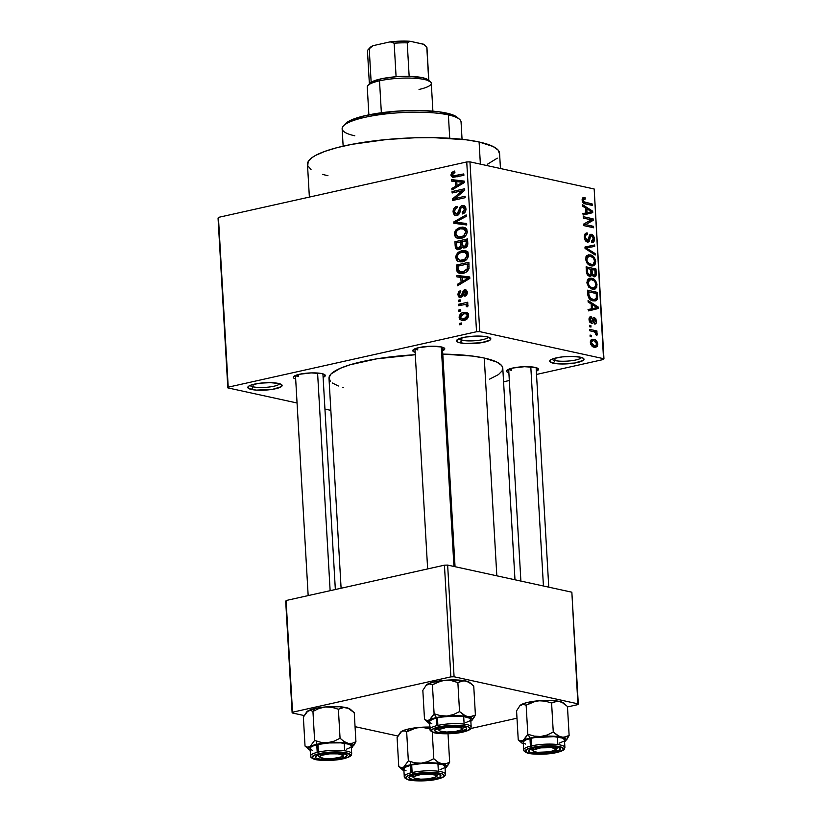 <?xml version="1.0" encoding="UTF-8"?>
<svg xmlns="http://www.w3.org/2000/svg" width="822" height="822" viewBox="0 0 822 822"><rect width="100%" height="100%" fill="white"/><g stroke="black" fill="none" stroke-linecap="round" stroke-linejoin="round"><path stroke-width="1.23" d="M551.973 359.183A14.888 3.185 176.7 0 0 555.014 360.57L553.34 363.211A17.18 3.668 -3.3 0 1 550.062 360.355A17.18 3.668 -3.3 0 1 562.957 356.83A17.18 3.668 -3.3 0 1 580.332 357.18L583.363 358.3L583.867 359.697L583.137 360.447L574.588 363.047L558.426 363.858L553.34 363.211L549.733 361.413L550.534 359.944L553.822 358.515L562.227 356.902L572.184 356.409L580.332 357.18A17.18 3.668 -3.3 0 1 583.528 358.423A17.18 3.668 -3.3 0 1 574.29 363.098A17.18 3.668 -3.3 0 1 553.34 363.211L555.014 360.57A14.888 3.185 -3.3 0 1 551.973 359.183M458.81 338.839A14.888 3.185 176.7 0 0 461.851 340.236L460.186 342.866A17.18 3.668 -3.3 0 1 456.898 340.02A17.18 3.668 -3.3 0 1 469.794 336.486A17.18 3.668 -3.3 0 1 487.179 336.845L490.785 338.633L489.984 340.103L481.425 342.712L465.262 343.524L458.378 342.363L456.58 341.079L458.738 338.87L465.93 336.999L479.021 336.064L487.179 336.845A17.18 3.668 -3.3 0 1 490.364 338.089A17.18 3.668 -3.3 0 1 481.127 342.753A17.18 3.668 -3.3 0 1 460.186 342.866L461.851 340.236A14.888 3.185 -3.3 0 1 458.81 338.839M250.083 385.436A14.888 3.185 176.7 0 0 253.125 386.823L251.45 389.464A17.18 3.668 -3.3 0 1 248.172 386.607A17.18 3.668 -3.3 0 1 261.067 383.083A17.18 3.668 -3.3 0 1 278.442 383.432L281.473 384.552L281.977 385.95L281.247 386.7L272.699 389.299L256.536 390.111L251.45 389.464L247.843 387.665L248.655 386.196L251.933 384.768L260.338 383.155L270.294 382.662L278.442 383.432A17.18 3.668 -3.3 0 1 281.638 384.675A17.18 3.668 -3.3 0 1 272.401 389.351A17.18 3.668 -3.3 0 1 251.45 389.464L253.125 386.823A14.888 3.185 -3.3 0 1 250.083 385.436M415.089 348.723A13.748 2.939 176.7 0 0 417.843 349.925A13.748 2.939 -3.3 0 1 415.089 348.723M415.151 352.309A16.029 3.432 -3.3 0 1 413.106 349.905A16.029 3.432 -3.3 0 1 425.149 346.607A16.029 3.432 -3.3 0 1 441.373 346.946L444.733 348.61L442.596 350.727A16.029 3.432 -3.3 0 0 444.353 348.107L444.353 348.107A16.029 3.432 -3.3 0 0 441.373 346.946L430.697 346.237L418.891 347.593L412.88 350.213L413.353 351.528L415.151 352.309M508.818 369.191A13.748 2.939 176.7 0 0 511.572 370.393A13.748 2.939 -3.3 0 1 508.818 369.191M508.88 372.767A16.029 3.432 -3.3 0 1 506.835 370.373A16.029 3.432 -3.3 0 1 518.867 367.074A16.029 3.432 -3.3 0 1 535.091 367.403L538.461 369.078L536.324 371.184A16.029 3.432 -3.3 0 0 538.071 368.564L538.071 368.564A16.029 3.432 -3.3 0 0 535.091 367.403L524.415 366.704L512.62 368.061L506.599 370.681L507.082 371.986L508.88 372.767M295.673 378.973A16.029 3.432 -3.3 0 1 293.629 376.579A16.029 3.432 -3.3 0 1 305.671 373.28A16.029 3.432 -3.3 0 1 321.885 373.609L325.255 375.284L323.118 377.39A16.029 3.432 -3.3 0 0 324.865 374.77L324.865 374.77A16.029 3.432 -3.3 0 0 321.885 373.609L311.209 372.911L299.413 374.267L293.403 376.887L293.875 378.192L295.673 378.973M252.991 384.47L253.125 386.823L252.991 384.47M461.717 337.873L461.851 340.236L461.717 337.873M554.881 358.217L555.014 360.57L554.881 358.217M298.365 376.599L298.252 374.544L298.365 376.599A13.748 2.939 -3.3 0 1 295.612 375.397M511.448 368.338L511.572 370.393L511.448 368.338M500.454 168.52L499.571 153.324A96.205 20.56 176.7 0 0 479.103 141.99L480.377 164.143L479.103 141.99A96.205 20.56 176.7 0 0 371.606 141.189A96.205 20.56 176.7 0 0 307.479 164.4L309.37 197.085M514.983 579.787L502.797 368.307A87.04 18.608 176.7 0 0 484.271 358.053L496.827 575.821L484.271 358.053A87.04 18.608 176.7 0 0 442.791 354.118L472.496 356.07L484.271 358.053L496.899 362.112L501.482 365.379L502.55 367.136L502.17 370.804L498.481 374.575L489.645 379.117M603.574 359.471L536.509 374.442L603.574 359.471L603.954 358.762L594.172 188.988L469.958 161.862L479.75 331.646L603.954 358.762L479.75 331.646L476.534 331.739L228.218 387.162L218.426 217.388L466.742 161.955L476.534 331.739L228.218 387.162L227.828 387.881L297.061 402.996L227.828 387.881L218.046 218.097L227.828 387.881L218.426 217.388L218.046 218.097L218.426 217.388L466.742 161.955L476.534 331.739L479.75 331.646L469.958 161.862L466.742 161.955L469.958 161.862L594.172 188.988L603.574 359.471M509.321 380.514L503.567 381.798L509.321 380.514M459.138 317.415L459.714 319.213L461.892 320.477L466.619 319.296L468.632 315.792L468.067 313.521L466.814 312.473L462.077 312.915L459.313 315.915L459.138 317.415L460.556 317.724L459.138 317.415L461.512 320.416L464.204 320.292C466.752 319.933 468.232 318.268 468.632 315.299L466.218 312.288L463.659 312.401C461.07 312.74 459.56 314.415 459.138 317.415M465.262 304.489L467.985 305.948L466.413 305.599L466.31 306.668L467.636 306.781L468.057 305.311L466.331 303.986L467.79 303.657L467.708 302.239L458.553 304.284L461.81 304.993L458.553 304.284L458.635 305.702L465.262 304.489L466.321 305.188L466.31 306.668L467.636 306.781L467.985 304.983L466.331 303.986L467.79 303.657L467.708 302.239L458.553 304.284L458.635 305.702L465.262 304.489L468.016 305.075M464.779 291.163L466.002 292.755L467.307 293.033L466.002 292.755L464.636 294.903L466.454 295.293L464.636 294.903L464.882 296.29L467.307 292.406L465.571 289.765L466.434 290.207L464.512 289.786L461.902 293.927L463.464 294.266L461.902 293.927L461.481 295.437L463.043 295.786L460.669 295.992L462.642 296.423L460.669 295.992L459.138 294.389L460.813 291.841L460.567 290.464L457.823 294.584L458.81 296.937L460.7 297.41L462.878 296.095L464.779 291.163L466.002 292.755L464.636 294.903L464.882 296.29L466.341 295.417L467.215 293.721L467.081 291.173L465.54 289.755L463.464 290.279L461.481 295.437L460.474 296.023L459.385 295.417L459.138 293.957L460.813 291.841L460.567 290.464L458.532 291.902L457.823 294.584L459.2 294.882L457.823 294.584L459.724 297.389L460.978 297.358L464.779 291.163L467.204 291.605M456.529 269.256L457.166 271.753L458.902 273.13L462.108 273.407L465.899 272.246L468.941 268.825L468.889 262.269L456.292 265.085L456.529 269.256L458.08 269.595L456.529 269.256L459.642 273.346L463.207 273.212C465.817 272.914 467.749 271.363 469.013 268.558L468.889 262.269L456.292 265.085L456.529 269.256M455.193 246.138L455.84 248.624L457.69 249.724L460.906 248.83L462.118 247.011L463.721 248.008L466.084 247.422L467.718 244.925L467.533 238.914L454.946 241.73L455.193 246.138L456.724 246.466L455.193 246.138L457.464 249.672L459.149 249.641L462.118 247.011L464.851 247.956C466.875 247.371 467.852 245.829 467.79 243.333L467.533 238.914L454.946 241.73L455.193 246.138M453.878 223.317L466.732 224.971L466.649 223.481L455.306 222.207L466.238 216.381L466.156 214.902L453.795 221.93L453.878 223.317L466.732 224.971L466.649 223.481L455.306 222.207L466.238 216.381L466.156 214.902L453.795 221.93L453.878 223.317M452.131 192.995L462.211 190.745L452.48 198.975L452.562 200.506L465.16 197.691L465.077 196.273L454.977 198.523L464.728 190.272L464.646 188.762L452.049 191.567L452.131 192.995L462.211 190.745L452.48 198.975L452.562 200.506L465.16 197.691L465.077 196.273L454.977 198.523L464.728 190.272L464.646 188.762L452.049 191.567L452.131 192.995M451.689 172.558L450.97 175.415L452.542 177.377L463.875 175.353L463.793 173.935L453.056 175.908L452.521 173.945L454.926 172.415L454.679 171.027L451.853 172.384L453.477 172.949L451.689 172.558L450.929 174.983L452.686 177.408L463.875 175.353L463.793 173.935L453.333 176.011L457.166 176.853L453.446 176.031L452.408 174.716L454.926 172.415L454.679 171.027L451.689 172.558M451.442 181.076L455.275 181.467L455.563 186.389L451.874 188.454L451.956 189.944L464.286 182.597L464.204 181.097L451.36 179.586L451.442 181.076L455.275 181.467L455.563 186.389L451.874 188.454L451.956 189.944L464.286 182.597L464.204 181.097L451.36 179.586L451.442 181.076M462.324 206.969L464.502 209.178L465.971 209.507L464.502 209.178L462.211 212.549L464.317 213.011L462.211 212.549L462.447 213.936C464.738 213.33 465.91 211.624 465.971 208.809L463.7 205.5L462.283 205.531L464.862 206.096L462.283 205.531C460.392 206.106 459.313 207.617 459.036 210.072L460.32 210.36L459.036 210.072L456.857 214.152L458.799 214.573L456.857 214.152L454.535 211.747C454.597 209.559 455.511 208.202 457.289 207.678L457.042 206.291C454.474 206.928 453.148 208.819 453.056 211.953L454.258 214.953L456.251 215.662L457.875 215.251L459.642 213.288L461.06 207.699L463.156 206.959L464.502 209.178L463.927 211.429L462.211 212.549L462.447 213.936L463.166 213.699L465.057 212.22L465.961 209.713L465.642 207.236L464.245 205.685L461.656 205.726L460.032 207.082L458.481 212.61L457.114 214.08L455.213 213.689L454.535 211.747L455.254 209.065L457.289 207.678L457.042 206.291L454.658 207.555L453.395 209.456L453.056 211.953L454.597 212.292L453.056 211.953L455.542 215.59L456.97 215.57L459.837 212.744L461.06 207.699L462.324 206.969L465.745 207.524M456.087 229.728L454.535 232.369L454.545 235.452L456.076 237.63L459.334 238.524L463.259 237.568L465.766 235.667L467.184 232.749L466.845 229.574L465.201 227.756L462.55 227.098L459.2 227.694L456.087 229.728L457.607 230.068L456.087 229.728L454.35 234.249L456.508 237.897L461.111 238.298C464.615 237.764 466.67 235.452 467.266 231.383L463.844 227.232L460.32 227.365L456.087 229.728M457.433 253.084L455.748 256.341L456.344 259.844L458.388 261.509L461.276 261.848L464.615 260.913L467.564 258.437L468.612 255.416L467.821 252.282L466.043 250.864L462.786 250.525L459.447 251.532L457.433 253.084L458.953 253.423L457.433 253.084L455.696 257.605L457.854 261.252L462.457 261.653C465.961 261.119 468.016 258.807 468.612 254.738L465.201 250.587L461.666 250.72L457.433 253.084M456.97 276.932L460.803 277.322L461.091 282.244L457.402 284.309L457.484 285.799L469.814 278.453L469.732 276.952L456.888 275.442L456.97 276.932L460.803 277.322L461.091 282.244L457.402 284.309L457.484 285.799L469.814 278.453L469.732 276.952L456.888 275.442L456.97 276.932M458.399 301.643L460.197 301.242L460.115 299.814L458.316 300.215L458.399 301.643L460.197 301.242L460.115 299.814L458.316 300.215L458.399 301.643M458.953 311.394L460.762 310.983L460.68 309.565L458.882 309.966L458.953 311.394L460.762 310.983L460.68 309.565L458.882 309.966L458.953 311.394M459.734 324.793L461.532 324.392L461.45 322.974L459.652 323.375L459.734 324.793L461.532 324.392L461.45 322.974L459.652 323.375L459.734 324.793M591.542 336.804L590.134 336.496L590.052 335.068L591.46 335.376L591.542 336.804L591.46 335.376L590.052 335.068L590.134 336.496L591.542 336.804M593.525 331.626L589.806 330.804L589.723 329.386L596.906 330.958L596.988 332.376L595.847 332.129L597.162 333.742L596.906 335.366L595.858 334.739L595.385 332.509L593.525 331.626L595.015 332.211L595.858 334.739L596.906 335.366L597.214 334.102L595.847 332.129L596.988 332.376L596.906 330.958L589.723 329.386L589.806 330.804L593.525 331.626M590.977 327.053L589.569 326.745L589.487 325.327L590.895 325.635L590.977 327.053L590.895 325.635L589.487 325.327L589.569 326.745L590.977 327.053M591.552 323.57C592.796 323.755 593.474 322.851 593.576 320.857L592.128 321.176L593.576 320.857L593.895 319.316L592.395 319.655L594.47 318.987L595.447 321.022L594.398 322.584L594.604 324.032C595.888 324.135 596.505 323.19 596.474 321.186L595.447 321.423L596.474 321.186L594.234 317.539L593.155 317.785L594.234 317.539C593.011 317.518 592.343 318.535 592.241 320.57L591.922 321.885L589.908 322.419L591.285 322.111L590.062 319.953L589.086 320.169L591.347 318.114L591.141 316.665L589.991 316.922L591.141 316.665C589.744 316.532 589.045 317.518 589.035 319.624L591.552 323.57L589.261 321.053L589.559 317.282L591.141 316.665L591.347 318.114L590.381 318.484L590.062 319.953L591.285 322.111L593.063 317.857L594.44 317.59L595.775 318.731L596.474 321.186L596.042 323.426L594.604 324.032L594.398 322.584L595.447 321.022L594.296 318.977L593.094 322.974L591.552 323.57L592.302 323.591M591.162 303.914L588.141 302.044L588.059 300.544L598.19 307.027L598.272 308.527L588.655 310.901L588.573 309.421L591.45 308.836L591.162 303.914L591.45 308.836L588.573 309.421L588.655 310.901L598.272 308.527L598.19 307.027L588.059 300.544L588.141 302.044L591.162 303.914M586.898 282.645L587.627 279.521L589.785 278.175L592.395 278.483L595.364 280.528L596.967 284.176L596.68 287.31L595.097 289.046L592.272 289.241L588.644 287.053L586.898 282.645L588.644 287.053L592.272 289.241L594.388 289.293L597.039 284.874C596.145 280.754 594.306 278.545 591.521 278.247L588.213 278.905L586.898 282.645M585.552 259.29L586.281 256.166L588.439 254.82L591.049 255.128L594.018 257.173L595.621 260.821L595.334 263.954L593.751 265.691L590.926 265.886L587.298 263.698L585.552 259.29L587.298 263.698L590.926 265.886L593.042 265.938L595.693 261.519C594.799 257.399 592.96 255.19 590.175 254.892L586.867 255.55L585.552 259.29M582.14 200.023L582.829 197.845L585.038 197.619L585.243 199.068L583.373 199.633L583.815 201.75L592.251 204.01L592.333 205.428L583.969 203.363L582.14 200.023C582.685 202.602 583.846 203.918 585.624 203.959L592.333 205.428L592.251 204.01L584.123 202.037L583.291 200.342L584.072 199.037L585.243 199.068L585.038 197.619L582.706 197.948L582.14 200.023M585.644 208.058L582.613 206.188L582.531 204.688L592.662 211.172L592.744 212.672L583.127 215.045L583.045 213.566L585.922 212.97L585.644 208.058L585.922 212.97L583.045 213.566L583.127 215.045L592.744 212.672L592.662 211.172L582.531 204.688L582.613 206.188L585.644 208.058M591.213 219.823L583.301 218.097L583.219 216.679L593.104 218.827L593.186 220.347L585.613 224.612L593.535 226.348L593.618 227.766L583.733 225.608L583.651 224.087L591.213 219.823L583.651 224.087L583.733 225.608L593.618 227.766L593.535 226.348L585.613 224.612L593.186 220.347L593.104 218.827L583.219 216.679L583.301 218.097L591.213 219.823M587.391 242.048L589.61 240.404L585.932 241.226L589.61 240.404L589.991 238.051L588.829 238.308L589.991 238.051L590.515 235.955L589.168 236.253L591.501 235.729L593.237 238.74L591.47 241.134L591.686 242.582C593.474 242.88 594.378 241.678 594.388 238.945L593.248 239.202L594.388 238.945C594.101 236.325 593.124 234.784 591.45 234.311L589.97 234.64L591.45 234.311C589.97 234.126 589.138 235.184 588.953 237.486L587.288 240.62L585.696 240.98L587.288 240.62L585.428 237.373L584.319 237.62L585.428 237.373C585.449 235.246 586.148 234.28 587.545 234.465L587.329 233.016L585.264 233.469L587.329 233.016L586.178 233.006L584.267 236.993C584.555 239.819 585.593 241.504 587.391 242.048L585.254 240.394L584.267 236.993L584.658 234.311L586.713 232.945L587.545 234.465L585.963 235.02L585.418 237.024L586.764 240.404L588.336 240.199L589.405 235.462L590.494 234.342L592.991 235.226L594.296 238.113L594.059 241.36L591.686 242.582L591.47 241.134L592.95 240.517L593.186 238.216L592.415 236.294L590.73 235.78L589.271 241.257L587.391 242.048L588.213 242.069M595.19 255.046L585.048 248.429L584.976 247.032L594.614 244.977L594.696 246.446L586.158 247.895L595.107 253.556L595.19 255.046L595.107 253.556L586.158 247.895L594.696 246.446L594.614 244.977L584.976 247.032L585.048 248.429L595.19 255.046M589.518 276.202L591.83 274.795L588.213 275.596L591.83 274.795L593.987 276.778C595.58 276.993 596.33 275.873 596.248 273.407L595.097 273.664L596.248 273.407L595.991 268.989L592.816 269.698L595.991 268.989L586.117 266.831L586.374 271.239C586.61 274.116 587.658 275.771 589.518 276.202L586.744 273.5L586.117 266.831L595.991 268.989L595.755 276.13L593.689 276.695L591.83 274.795L590.895 276.089L589.518 276.202L590.535 276.223M593.001 300.831L590.319 299.66L588.511 297.656L587.463 290.187L597.337 292.344L597.245 299.403L595.652 300.79L593.001 300.831L595.272 300.903L597.522 298.54L597.337 292.344L587.463 290.187L587.699 294.358C588.449 298.427 590.217 300.585 593.001 300.831M594.368 347.244L591.85 345.959L590.689 344.13L590.381 341.5L591.45 339.558L595.097 339.743L597.327 342.127L597.799 344.562L597.183 346.504L594.368 347.244L595.96 347.295L597.789 344.079C597.173 341.099 595.858 339.507 593.844 339.311L592.169 339.26L590.35 342.455C590.987 345.476 592.323 347.069 594.368 347.244M324.947 409.079L330.845 410.363L324.947 409.079M292.529 712.212L286.087 600.522L444.435 565.176L450.867 676.866L292.529 712.212L292.139 712.931L304.14 715.551L292.139 712.931L285.696 601.231L292.139 712.931L292.529 712.212L450.867 676.866L454.083 676.773L578.298 703.899L571.855 592.2L447.641 565.084L454.083 676.773L450.867 676.866L444.435 565.176L286.087 600.522L292.529 712.212M577.907 704.608L567.488 706.93L577.907 704.608L578.298 703.899L454.083 676.773L447.641 565.084L444.435 565.176L447.641 565.084L571.855 592.2L577.907 704.608M516.987 718.202L470.718 728.528L516.987 718.202M355.063 726.669L397.858 736.009L355.063 726.669M330.31 381.264L329.016 377.688L331.05 373.948L340.174 368.338L349.946 364.814L376.63 358.854L415.295 354.724A87.04 18.608 176.7 0 0 328.995 378.336L341.099 588.244M343.298 387.552L342.589 387.357M338.366 386.001L332.201 382.939M327.957 175.733L322.512 174.387M311.024 169.496L307.757 165.695L308.168 161.636L312.247 157.475L315.617 155.399L324.865 151.371L337.123 147.631L351.939 144.333L386.874 139.493L415.048 137.777L433.43 137.644L466.084 139.791L479.103 141.99L493.056 146.48L498.122 150.087L499.56 154.033M497.3 158.163L487.22 164.369M581.493 357.478A14.888 3.185 -3.3 0 1 570.828 360.796A14.888 3.185 -3.3 0 1 555.014 360.57A14.888 3.185 176.7 0 0 570.828 360.796A14.888 3.185 176.7 0 0 581.493 357.478M488.34 337.133A14.888 3.185 -3.3 0 1 477.664 340.452A14.888 3.185 -3.3 0 1 461.851 340.236A14.888 3.185 176.7 0 0 477.664 340.452A14.888 3.185 176.7 0 0 488.34 337.133M279.603 383.73A14.888 3.185 -3.3 0 1 268.938 387.049A14.888 3.185 -3.3 0 1 253.125 386.823A14.888 3.185 176.7 0 0 268.938 387.049A14.888 3.185 176.7 0 0 279.603 383.73M583.466 197.557L582.706 197.948M582.49 198.184L585.038 197.619L582.49 198.184M582.192 200.589L583.291 200.342L582.192 200.589M582.839 202.325L584.123 202.037L582.839 202.325M583.425 202.983L585.459 202.52L583.425 202.983M589.066 204.719L592.251 204.01L589.066 204.719M591.11 211.521L592.662 211.172L591.11 211.521M585.49 213.186L585.552 214.275L592.744 212.672L583.117 214.881L585.552 214.275L585.49 213.186M583.045 213.617L587.052 212.744L583.045 213.638M582.5 213.761L591.686 211.799L587.052 212.744L586.826 208.788L585.696 209.035L586.826 208.788L591.686 211.799L582.993 213.658M589.888 212.117L583.045 213.648L591.686 211.799L586.826 208.788L587.052 212.744L589.693 212.158M589.929 219.546L593.104 218.827L589.929 219.546M588.367 221.426L593.186 220.347L588.367 221.426M583.702 225.043L585.613 224.612L583.702 225.043M590.36 227.057L593.535 226.348L590.36 227.057M584.401 235.03L587.545 234.465M585.778 241.072L587.288 240.62M591.45 234.311L590.617 234.301M591.686 242.582L592.652 242.582M591.491 241.257L592.138 241.113L591.47 241.134M590.515 235.955L591.501 235.729M584.976 247.103L594.614 244.977L587.411 246.59L587.473 247.71L587.411 246.59L584.976 247.103M585.038 248.152L586.158 247.895L585.038 248.152M586.23 249.2L587.761 248.861L586.23 249.2M593.474 253.926L595.107 253.556L593.474 253.926M586.754 255.652L590.175 254.892L586.754 255.652M594.542 261.776L595.693 261.519L594.542 261.776M593.073 264.355L594.47 262.372L594.224 259.68L592.919 257.625L590.237 256.31C592.395 256.454 593.833 258.118 594.532 261.273L593.073 264.355L590.874 264.468C588.778 264.263 587.391 262.619 586.703 259.536L585.593 259.783L586.703 259.536L588.644 256.259L590.237 256.31L587.35 257.081L586.867 260.584L588.912 263.646L592.549 264.509L589.21 265.259M593.987 276.778L594.768 276.788M591.974 269.524L594.923 270.161L595.066 272.637C595.303 274.527 594.861 275.421 593.751 275.319L592.333 275.637L593.751 275.319L592.302 273.695L590.843 274.024L592.302 273.695L592.128 272.185L590.997 272.442L592.128 272.185L591.974 269.524L590.843 269.77L591.974 269.524L592.405 274.034L593.926 275.349L595.025 274.538L594.923 270.161L591.974 269.524M592.426 275.75L593.751 275.319M587.35 268.506L590.812 269.267L590.977 272.072C591.141 274.024 590.628 274.928 589.425 274.774L587.72 275.165L589.425 274.774L587.73 273.027L586.672 273.264L587.73 273.027L587.524 271.527L586.405 271.774L587.524 271.527L587.35 268.506L586.23 268.763L587.35 268.506L587.73 273.027L589.621 274.805L590.915 273.788L590.812 269.267L587.35 268.506M587.843 275.278L589.425 274.774M588.1 279.007L591.521 278.247L588.1 279.007M595.888 285.131L597.039 284.874L595.888 285.131M594.419 287.71L595.816 285.727L595.57 283.035L594.265 280.97L591.583 279.665C593.741 279.809 595.179 281.473 595.878 284.628L594.419 287.71L592.22 287.823C590.124 287.618 588.737 285.974 588.059 282.891L586.939 283.138L588.059 282.891L589.991 279.614L591.583 279.665L588.706 280.436L588.213 283.939L590.258 287.001L593.895 287.864L590.556 288.614M594.162 293.053L597.337 292.344L594.162 293.053M596.433 296.588L597.573 296.331L596.433 296.588M595.837 298.92L597.522 298.54L595.837 298.92M588.696 291.861L596.269 293.516L596.33 298.016L594.799 299.485L590.689 299.907L592.939 299.403L590.494 298.314L589.179 298.602L590.494 298.314L588.85 294.42L587.72 294.677L588.85 294.42L588.696 291.861L587.576 292.118L588.696 291.861L589.086 296.156L590.145 298.016L593.433 299.496L595.734 299.013L596.412 297.554L596.269 293.516L588.696 291.861M596.638 307.377L598.19 307.027L596.638 307.377M591.018 309.041L591.08 310.13L598.272 308.527L588.644 310.737L591.08 310.13L591.018 309.041M588.573 309.473L595.22 308.014L588.573 309.493M588.028 309.627L597.214 307.664L592.58 308.599L592.354 304.643L591.224 304.89L592.354 304.643L597.214 307.664L588.521 309.514M595.416 307.973L597.214 307.664L592.354 304.643L592.58 308.599L595.22 308.014M591.141 316.665L590.494 316.727M589.055 318.566L591.347 318.114M591.922 321.885L591.285 322.111M594.234 317.539L593.648 317.528M594.604 324.032L595.231 323.981M593.895 319.316L594.47 318.987M589.518 325.944L590.895 325.635L589.518 325.944M593.72 331.667L596.906 330.958L593.72 331.667M595.128 332.283L595.847 332.129L595.128 332.283M595.909 334.39L597.214 334.102L595.909 334.39M590.083 335.684L591.46 335.376L590.083 335.684M591.039 339.938L593.844 339.311L591.039 339.938M596.751 344.315L597.789 344.079L596.751 344.315M593.926 340.729L596.762 343.822L595.518 345.857L592.189 346.257L594.224 345.805L591.378 342.723L590.391 342.938L591.378 342.723L592.621 340.678L593.926 340.729L592.241 340.822L591.378 342.723L592.498 344.993L595.508 345.867L596.731 344.48L596.227 342.219L593.926 340.729M453.446 176.031L457.166 176.853M458.399 176.576L455.141 175.867L458.399 176.576M452.552 175.333L450.929 174.983L452.552 175.333M457.053 181.652L457.001 180.819L451.36 179.586L464.235 181.672L457.001 180.819L457.053 181.652M453.765 188.865L451.874 188.454L453.765 188.865M457.299 186.758L455.563 186.389L457.299 186.758M456.785 181.796L455.275 181.467L456.785 181.796M456.775 181.621L464.286 182.535L462.94 182.248L460.402 183.625L461.985 183.974L460.402 183.625L457.001 185.577L458.676 185.936L457.001 185.577L456.775 181.621L462.94 182.248L457.001 185.577L456.775 181.621M455.306 192.276L452.049 191.567L455.306 192.276M458.244 199.243L454.977 198.523L458.244 199.243M455.974 199.746L452.48 198.975L455.974 199.746M463.783 191.084L462.211 190.745L463.783 191.084M456.857 214.152L458.635 214.737M459.498 224.046L459.447 223.163L453.795 221.93L459.508 223.132L459.498 224.046M460.957 223.44L455.306 222.207L466.68 224.057L460.957 223.44M466.526 228.485L464.749 228.958L465.971 228.598L460.32 227.365L466.166 228.557M459.395 238.524L456.508 237.897L459.395 238.524M461.091 238.298L460.484 237.445M455.912 234.599L454.35 234.249L455.912 234.599M460.186 236.685L461.327 238.534M460.382 228.793L463.351 228.66L465.797 231.712L467.266 232.04L465.797 231.712L463.875 235.626L465.478 235.976L463.875 235.626L461.07 236.87L463.567 237.414L458.357 236.983L455.82 233.91C456.261 230.879 457.782 229.174 460.382 228.793L464.543 229.194L465.612 230.694L465.694 232.883L463.207 236.058L458.563 237.024L456.426 235.75L455.881 232.903L457.309 230.335L460.382 228.793M458.203 242.439L454.946 241.73L458.203 242.439M465.499 247.741L462.118 247.011L465.499 247.741M464.564 246.579L462.868 245.932L462.385 241.514L466.146 240.671L466.208 245.12L464.564 246.579L462.745 245.644L462.385 241.514L467.656 241L466.146 240.671L466.29 243.148L467.8 243.476L466.29 243.148L464.564 246.579L466.577 247.021L463.711 246.61L466.382 247.186M456.498 242.829L462.426 242.171L460.916 241.843L461.07 244.648L462.611 244.977L461.07 244.648L459.056 248.223L461.091 248.665L458.029 248.254L456.909 247.278L456.498 242.829L460.916 241.843L460.967 246.446L459.056 248.223L456.909 247.278L456.498 242.829M467.872 251.84L466.095 252.313L467.317 251.953L461.666 250.72L467.523 251.912M460.741 261.879L457.854 261.252L460.741 261.879M462.437 261.653L461.841 260.8M457.258 257.954L455.696 257.605L457.258 257.954M461.532 260.04L462.673 261.889M461.728 252.149L464.697 252.015L467.143 255.067L468.612 255.395L467.143 255.067L465.221 258.981L466.824 259.331L465.221 258.981L462.416 260.225L464.913 260.769L459.704 260.338L457.166 257.265C457.607 254.234 459.128 252.529 461.728 252.149L465.889 252.549L466.958 254.049L467.04 256.238L464.553 259.413L459.909 260.379L457.772 259.105L457.227 256.259L458.655 253.69L461.728 252.149M459.549 265.794L456.292 265.085L459.549 265.794M462.992 273.253L462.56 272.452M462.55 272.421L463.156 273.469M457.844 266.174L467.492 264.026L469.002 264.355L467.492 264.026L467.636 266.544L469.136 266.873L467.636 266.544L467.502 268.619L468.91 268.928L467.502 268.619L463.146 271.784L465.714 272.349L460.032 271.907L464.451 272.863L460.032 271.907L457.988 268.732L457.844 266.174L467.492 264.026L467.184 269.349L463.146 271.784L460.032 271.907L458.491 270.88L457.844 266.174M462.581 277.507L462.529 276.675L456.888 275.442L469.763 277.528L462.529 276.675L462.581 277.507M459.293 284.72L457.402 284.309L459.293 284.72M462.817 282.624L461.091 282.244L462.817 282.624M462.313 277.651L460.803 277.322L462.313 277.651M462.303 277.476L469.814 278.401L468.468 278.103L465.93 279.48L467.513 279.829L465.93 279.48L462.529 281.432L464.204 281.792L462.529 281.432L462.303 277.476L468.468 278.103L462.529 281.432L462.303 277.476M460.669 295.992L462.55 296.526M460.156 300.626L458.316 300.215L460.156 300.626M467.071 304.87L467.841 304.705L467.071 304.87M460.721 310.367L458.882 309.966L460.721 310.367M467.687 314.158L468.293 313.912M467.934 313.326L463.659 312.401L467.934 313.326M468.509 313.85L466.958 314.549M463.742 313.819L465.714 313.727L467.317 315.556L468.632 315.843L467.317 315.556L464.04 318.895L466.434 319.419L462.067 318.987L460.454 317.158L463.742 313.819L465.93 313.788L467.317 315.556L466.197 317.95L462.385 319.039L460.587 317.806L461.121 315.227L463.742 313.819M461.491 323.776L459.652 323.375L461.491 323.776M462.056 139.308L461.05 121.923A59.554 12.731 176.7 0 0 448.38 114.905L449.726 138.26L448.38 114.905L446.449 113.076A57.263 12.238 176.7 0 0 388.518 111.895A57.263 12.238 176.7 0 0 345.528 123.66L343.421 125.92A59.554 12.731 -3.3 0 1 388.128 113.672A59.554 12.731 -3.3 0 1 448.38 114.905A59.554 12.731 176.7 0 0 381.84 114.412A59.554 12.731 176.7 0 0 342.137 128.777L343.144 146.172M354.816 135.794A59.554 12.731 -3.3 0 1 343.421 125.92M345.476 123.721L351.652 119.848L366.18 115.419L397.118 111.134L419.271 110.487L438.701 111.771L452.47 114.772L457.145 117.269M448.38 114.905A59.554 12.731 -3.3 0 1 459.457 119.231L457.094 117.227A57.263 12.238 176.7 0 0 446.449 113.076L448.38 114.905M400.242 732.618L401.681 731.333A22.297 4.768 176.7 0 0 400.561 732.186L397.088 737.519L398.752 766.536L397.088 737.519L401.681 731.333L404.198 730.82L406.664 731.878L412.675 728.939L419.199 727.429A22.297 4.768 176.7 0 0 408.596 728.98L406.664 731.878L415.87 727.963L422.508 727.388L429.988 728.919L425.786 727.799L419.199 727.429L430.636 727.09M412.212 776.297A13.748 2.939 -3.3 0 1 411.236 775.629A13.748 2.939 176.7 0 0 413.723 776.769M434.797 778.814A16.029 3.432 -3.3 0 1 416.456 780.037A16.029 3.432 -3.3 0 1 409.253 776.811A16.029 3.432 -3.3 0 1 415.038 774.499L423.7 773.297L432.773 773.235L437.51 773.841L440.88 775.516L440.13 776.893L434.797 778.814L419.929 780.191L412.315 779.472L408.955 777.797L409.705 776.42L415.038 774.499A16.029 3.432 -3.3 0 1 440.489 775.002A16.029 3.432 -3.3 0 1 434.797 778.814L434.067 777.622L434.797 778.814M445.236 773.605A20.612 4.408 176.7 0 0 432.588 770.8A20.612 4.408 176.7 0 0 412.13 772.546A1.377 0.812 77.4 0 0 413.055 774.067A19.245 4.11 -3.3 0 1 440.027 773.286A19.245 4.11 -3.3 0 1 436.77 779.246A1.377 0.812 77.4 0 0 437.006 779.246A1.377 0.812 77.4 0 0 437.304 777.211A1.377 0.812 77.4 0 0 435.917 777.088M445.421 774.129L444.979 766.536A20.612 4.408 176.7 0 0 433.286 763.248A20.612 4.408 176.7 0 0 411.699 764.943L412.13 772.546A20.612 4.408 -3.3 0 1 433.728 770.851A20.612 4.408 -3.3 0 1 445.421 774.129C444.815 775.156 446.942 776.677 436.996 779.246A1.377 0.812 -102.6 0 1 436.77 779.246L443.171 776.934L444.065 775.29L442.051 773.851L434.345 772.546L423.453 772.629L413.055 774.067L406.654 776.379L405.76 778.023L407.774 779.462L415.49 780.766L426.371 780.684L436.77 779.246A19.245 4.11 -3.3 0 1 409.798 780.027A19.245 4.11 -3.3 0 1 413.055 774.067A1.377 0.812 -102.6 0 1 412.13 772.546L411.699 764.943L404.835 767.419L403.879 769.187M446.284 767.388L449.655 762.179L448.021 733.779L449.655 762.179L445.935 763.761L441.917 763.813L437.777 761.984L433.79 758.716L427.779 761.655L421.254 763.165L414.668 762.795L408.339 760.895L403.746 767.08L401.228 767.594L398.752 766.536L402.739 770.019A22.297 4.768 -3.3 0 1 403.746 767.08L413.065 764.234L429.927 762.795L443.561 764.234L446.665 766.443L445.051 768.365L446.182 767.512A22.297 4.768 -3.3 0 1 445.082 768.344M400.437 732.32L402.944 730.707L408.596 728.98A22.297 4.768 176.7 0 0 401.681 731.333L404.198 730.82L406.664 731.878L408.339 760.895L406.664 731.878L408.596 728.98L419.199 727.429A22.297 4.768 176.7 0 1 429.875 727.069M432.249 731.97L433.79 758.716L432.249 731.97M402.739 770.019A22.297 4.768 -3.3 0 0 403.921 770.717L402.143 769.002L403.746 767.08A22.297 4.768 -3.3 0 1 421.254 763.165L414.668 762.795L408.339 760.895L403.746 767.08L401.228 767.594L398.752 766.536M440.017 769.731L443.962 768.015M444.836 767.121L444.219 765.446L442.76 764.717L434.499 763.319L422.837 763.402L411.699 764.943A20.612 4.408 176.7 0 0 403.818 768.909L404.26 776.502A20.612 4.408 -3.3 0 1 412.13 772.546A20.612 4.408 176.7 0 0 404.434 777.026M404.578 769.998L406.037 770.728M436.081 775.516L436.174 776.471L434.54 777.448L427.358 778.917L420.741 779.174L414.432 778.218A11.457 2.445 -3.3 0 1 413.785 777.838A11.457 2.445 -3.3 0 1 421.296 774.529A11.457 2.445 -3.3 0 1 435.393 775.095L436.513 773.656L435.393 775.095L436.081 775.516A13.748 2.939 176.7 0 0 438.393 774.057A13.748 2.939 176.7 0 1 438.208 774.293L436.102 776.543A11.457 2.445 -3.3 0 1 426.073 779.03A11.457 2.445 -3.3 0 1 414.432 778.218L413.487 777.335L414.267 776.348L420.34 774.663L429.084 774.139L435.393 775.095A11.457 2.445 -3.3 0 1 436.102 776.543M447.466 765.981L449.655 762.179L445.935 763.761L441.917 763.813A22.297 4.768 -3.3 0 1 446.182 767.512M437.777 761.984L433.79 758.716L427.779 761.655L421.254 763.165A22.297 4.768 -3.3 0 1 441.917 763.813L437.777 761.984M411.236 775.629A13.748 2.939 176.7 0 0 411.432 775.834L413.785 777.838M551.86 746.54L551.336 747.66A11.457 2.445 -3.3 0 1 555.58 749.88A11.457 2.445 -3.3 0 1 537.454 752.315L550.134 751.791L555.806 749.51L555.21 748.595L551.336 747.66L540.701 747.866L533.344 749.962L533.57 751.37L537.454 752.315A11.457 2.445 -3.3 0 1 533.273 751.164A11.457 2.445 -3.3 0 1 538.174 748.277A11.457 2.445 -3.3 0 1 551.336 747.66L551.86 746.54M555.58 749.88L557.686 747.619A13.748 2.939 176.7 0 0 557.871 747.393A13.748 2.939 176.7 0 1 555.528 748.811M530.796 366.828L543.434 585.994L530.796 366.828M533.201 750.106A13.748 2.939 176.7 0 1 530.714 748.955A13.748 2.939 176.7 0 0 530.909 749.171L533.273 751.164M319.994 756.312A13.748 2.939 176.7 0 1 317.508 755.161A13.748 2.939 176.7 0 0 317.713 755.377L320.066 757.37A11.457 2.445 -3.3 0 1 324.967 754.483A11.457 2.445 -3.3 0 1 338.13 753.866L338.654 752.747L338.13 753.866L329.673 753.846L322.101 755.202L320.138 756.168L319.861 757.144L324.248 758.521A11.457 2.445 -3.3 0 1 320.066 757.37M330.136 590.689L317.59 373.034L330.136 590.689M324.248 758.521L332.705 758.542L340.277 757.185L342.24 756.219L342.527 755.243L338.13 753.866A11.457 2.445 -3.3 0 1 342.373 756.086A11.457 2.445 -3.3 0 1 324.248 758.521M342.373 756.086L344.49 753.825A13.748 2.939 176.7 0 0 344.665 753.599A13.748 2.939 176.7 0 1 342.322 755.017M437.972 729.155A13.748 2.939 -3.3 0 1 436.985 728.498A13.748 2.939 176.7 0 0 437.191 728.703L439.544 730.707A11.457 2.445 -3.3 0 1 447.045 727.398A11.457 2.445 -3.3 0 1 461.152 727.963L462.262 726.514L461.152 727.963L462.098 728.847L461.317 729.833L455.244 731.518L446.5 732.032L440.191 731.087A11.457 2.445 -3.3 0 1 439.544 730.707M453.95 566.461L441.291 346.925L453.95 566.461M440.191 731.087L439.236 730.203L440.027 729.217L446.089 727.532L454.843 727.008L461.152 727.963A11.457 2.445 -3.3 0 1 461.861 729.412A11.457 2.445 -3.3 0 1 451.833 731.899A11.457 2.445 -3.3 0 1 440.191 731.087M461.861 729.412L463.968 727.162A13.748 2.939 176.7 0 0 464.142 726.925A13.748 2.939 176.7 0 1 461.8 728.354M430.43 81.84L428.077 79.847A29.777 6.36 176.7 0 0 409.161 76.354A29.777 6.36 176.7 0 0 396.091 76.734A29.777 6.36 176.7 0 0 380.802 78.902L379.517 80.823A32.068 6.853 -3.3 0 1 430.43 81.84A32.068 6.853 -3.3 0 1 419.035 89.454M432.896 111.145L431.293 83.299A32.068 6.853 176.7 0 0 413.106 78.193A32.068 6.853 176.7 0 0 379.517 80.823L381.357 112.748L379.517 80.823A32.068 6.853 176.7 0 0 367.259 86.988L368.873 114.844M371.154 82.303L369.222 48.796L371.154 82.303A29.777 6.36 176.7 0 0 370.064 83.186L367.948 85.447A32.068 6.853 -3.3 0 1 379.517 80.823L380.802 78.902A29.777 6.36 176.7 0 0 371.154 82.303L380.802 78.902L396.091 76.734A29.777 6.36 -3.3 0 1 409.161 76.354L422.539 77.689L426.71 79.004L428.724 80.628M367.65 51.683A29.777 6.36 -3.3 0 1 368.133 49.68A29.777 6.36 -3.3 0 1 369.222 48.796L372.931 45.703L390.193 41.85L394.159 43.227L396.091 76.734L394.159 43.227A29.777 6.36 -3.3 0 1 407.229 42.847L410.116 41.264L423.649 44.224L426.793 47.121L428.704 80.381L426.793 47.121A29.777 6.36 -3.3 0 1 426.854 48.272M369.838 47.964L372.931 45.703L390.193 41.85A27.486 5.877 176.7 0 1 410.116 41.264L407.229 42.847L409.161 76.354L407.229 42.847A29.777 6.36 176.7 0 0 394.159 43.227L390.193 41.85L410.116 41.264L423.803 44.347A27.486 5.877 176.7 0 0 423.649 44.224L424.08 44.583M428.879 81.193L426.947 47.686A29.777 6.36 176.7 0 0 426.793 47.121L423.649 44.224M368.133 49.68L370.239 47.429A27.486 5.877 176.7 0 1 372.931 45.703L369.222 48.796A29.777 6.36 176.7 0 0 367.485 51.118L369.417 84.625M524.467 739.42L523.224 740.406A22.297 4.768 -3.3 0 1 530.139 738.053L527.816 734.221L523.224 740.406L520.706 740.92L518.24 739.862L516.565 710.845L519.915 705.656L522.412 704.177L526.142 705.204L527.816 734.221L524.467 739.42M554.275 752.14L553.555 750.948L554.275 752.14L545.613 753.342L531.803 752.798L528.978 751.76L528.505 750.445L534.516 747.825A16.029 3.432 -3.3 0 1 559.967 748.339A16.029 3.432 -3.3 0 1 554.275 752.14A16.029 3.432 -3.3 0 1 535.934 753.363A16.029 3.432 -3.3 0 1 528.731 750.137A16.029 3.432 -3.3 0 1 534.516 747.825L546.311 746.468L556.987 747.177L559.813 748.215L560.285 749.52L554.275 752.14M564.313 740.458L564.406 739.584L562.238 738.043L553.977 736.646L534.577 737.622L531.176 738.279L531.618 745.873L531.176 738.279A20.612 4.408 176.7 0 0 523.295 742.235L523.737 749.828A20.612 4.408 -3.3 0 1 531.618 745.873A1.377 0.812 77.4 0 0 532.533 747.393A19.245 4.11 -3.3 0 1 559.505 746.612A19.245 4.11 -3.3 0 1 556.247 752.572L562.649 750.26L563.553 748.616L559.505 746.612L550.37 745.739L532.533 747.393L527.652 748.883L525.237 751.349L529.276 753.363L534.968 754.093L545.859 754.01L556.247 752.572A1.377 0.812 77.4 0 0 556.484 752.572A1.377 0.812 -102.6 0 1 556.247 752.572A19.245 4.11 -3.3 0 1 529.276 753.363A19.245 4.11 -3.3 0 1 532.533 747.393A1.377 0.812 -102.6 0 1 531.618 745.873A20.612 4.408 176.7 0 0 523.922 750.352M519.72 705.954L525.905 702.841L538.677 700.755L545.263 701.135L551.593 703.026L553.268 732.042L547.257 734.991L540.742 736.502L534.146 736.122L527.816 734.221L526.142 705.204L535.348 701.289L541.585 700.549L555.179 700.755L559.33 701.402L563.471 703.231L567.457 706.499L569.132 735.505L563.45 737.344L559.309 736.44L553.268 732.042L551.593 703.026L557.285 701.187L562.289 702.307L564.077 704.033M520.038 705.523L522.412 704.177L526.142 705.204L532.153 702.265L538.677 700.755A22.297 4.768 176.7 0 0 521.158 704.67A22.297 4.768 176.7 0 0 520.038 705.523A22.297 4.768 176.7 0 0 519.925 705.646L516.565 710.845L518.24 739.862L520.706 740.92L523.224 740.406A22.297 4.768 -3.3 0 0 522.217 743.345A22.297 4.768 -3.3 0 0 523.398 744.054L521.836 742.934L521.775 741.691L524.477 739.779L530.139 738.053L540.742 736.502L559.453 736.779L565.32 738.588L566.142 739.779L564.539 741.691L565.762 740.725L569.132 735.505L567.457 706.499L563.471 703.231L559.33 701.402A22.297 4.768 176.7 0 0 538.677 700.755L545.263 701.135L551.593 703.026L555.312 701.443L559.33 701.402A22.297 4.768 176.7 0 1 563.481 703.016L565.803 704.988M564.714 746.941A20.612 4.408 176.7 0 0 552.065 744.136A20.612 4.408 176.7 0 0 531.618 745.873A20.612 4.408 -3.3 0 1 553.206 744.177A20.612 4.408 -3.3 0 1 564.899 747.455L564.457 739.862A20.612 4.408 176.7 0 0 552.774 736.584A20.612 4.408 176.7 0 0 531.176 738.279L525.946 739.872L524.323 740.756L523.357 742.513M524.056 743.324L525.515 744.054M559.494 743.067L563.44 741.352M523.737 749.828C523.388 750.65 524.426 751.637 526.84 752.788C529.183 754.38 546.178 755.089 556.473 752.572A1.377 0.812 77.4 0 0 556.792 750.548A1.377 0.812 77.4 0 0 555.395 750.414M566.944 739.307L569.132 735.505L565.423 737.098L561.395 737.139A22.297 4.768 -3.3 0 1 565.659 740.838A22.297 4.768 -3.3 0 1 564.56 741.68M540.742 736.502A22.297 4.768 -3.3 0 1 561.395 737.139L557.254 735.31L553.268 732.042L547.257 734.991L540.742 736.502L534.146 736.122L527.816 734.221L530.139 738.053A22.297 4.768 -3.3 0 1 540.742 736.502M518.24 739.862L522.217 743.345M306.514 712.16L307.952 710.876A22.297 4.768 176.7 0 0 306.832 711.729A22.297 4.768 176.7 0 0 306.729 711.852L303.359 717.061L307.952 710.876L310.469 710.362L312.946 711.41L318.957 708.472L325.471 706.961A22.297 4.768 176.7 0 0 314.877 708.513L312.946 711.41L318.957 708.472L325.471 706.961L332.057 707.341L338.387 709.242L340.061 738.248L334.051 741.197L327.536 742.708L320.95 742.328L314.61 740.427L310.017 746.612L307.5 747.126L305.034 746.068L303.359 717.061L305.034 746.068L309.01 749.551A22.297 4.768 -3.3 0 1 310.017 746.612L316.932 744.259L327.536 742.708L338.972 742.369L348.189 743.345L344.048 741.516L340.061 738.248L338.387 709.242L344.079 707.403L348.22 708.307L354.251 712.705L355.926 741.711L354.251 712.705L350.275 709.222A22.297 4.768 176.7 0 0 346.134 707.608L350.059 709.047L350.871 710.239M341.068 758.346A16.029 3.432 -3.3 0 1 322.727 759.569A16.029 3.432 -3.3 0 1 315.525 756.343A16.029 3.432 -3.3 0 1 321.31 754.041L336.177 752.654L343.781 753.384L347.151 755.058L345.137 757.113L338.428 758.86L323.334 759.62L316.912 758.531L315.227 757.329L317.241 755.274L321.31 754.041A16.029 3.432 -3.3 0 1 346.771 754.545A16.029 3.432 -3.3 0 1 341.068 758.346L340.349 757.154L341.068 758.346M351.508 753.147A20.612 4.408 176.7 0 0 338.859 750.342A20.612 4.408 176.7 0 0 318.412 752.079A1.377 0.812 77.4 0 0 319.337 753.61A19.245 4.11 -3.3 0 1 346.309 752.818A19.245 4.11 -3.3 0 1 343.051 758.778A1.377 0.812 77.4 0 0 343.277 758.778A1.377 0.812 77.4 0 0 343.586 756.754A1.377 0.812 77.4 0 0 342.188 756.62M351.693 753.671L351.251 746.068A20.612 4.408 176.7 0 0 339.568 742.79A20.612 4.408 176.7 0 0 317.97 744.485L318.412 752.079A20.612 4.408 -3.3 0 1 340 750.383A20.612 4.408 -3.3 0 1 351.693 753.671C351.086 754.688 353.213 756.219 343.267 758.788C332.972 761.295 315.987 760.586 313.644 758.994C311.219 757.843 310.182 756.857 310.531 756.045A20.612 4.408 -3.3 0 1 318.412 752.079L317.97 744.485L312.74 746.078L311.117 746.962L310.151 748.719M353.737 745.513L355.926 741.711L352.217 743.304L348.189 743.345L352.71 745.369L352.772 746.612L351.333 747.897L355.926 741.711L352.217 743.304L348.189 743.345A22.297 4.768 -3.3 0 1 352.453 747.044A22.297 4.768 -3.3 0 1 351.364 747.886M306.832 711.729L314.877 708.513A22.297 4.768 176.7 0 0 307.952 710.876L310.469 710.362L312.946 711.41L314.61 740.427L312.946 711.41L314.877 708.513L325.471 706.961L339.537 706.756L348.22 708.307L352.597 711.194M309.01 749.551A22.297 4.768 -3.3 0 0 310.202 750.26L308.414 748.534L310.017 746.612A22.297 4.768 -3.3 0 1 327.536 742.708L320.95 742.328L314.61 740.427L310.017 746.612L307.5 747.126L305.034 746.068M346.298 749.274L350.234 747.558M351.107 746.664L351.2 745.79L349.031 744.249L340.77 742.862L329.108 742.944L317.97 744.485A20.612 4.408 176.7 0 0 310.089 748.441L310.531 756.045M310.85 749.541L312.309 750.26M343.277 758.778A1.377 0.812 -102.6 0 1 343.051 758.778L347.932 757.298L350.347 754.822L346.309 752.818L340.616 752.089L322.512 752.993L314.456 755.089L312.031 757.565L316.08 759.569L321.762 760.299L332.653 760.216L343.051 758.778A19.245 4.11 -3.3 0 1 316.08 759.569A19.245 4.11 -3.3 0 1 319.337 753.61A1.377 0.812 -102.6 0 1 318.412 752.079A20.612 4.408 176.7 0 0 310.716 756.559M344.048 741.516L340.061 738.248L334.051 741.197L327.536 742.708A22.297 4.768 -3.3 0 1 348.189 743.345L344.048 741.516M346.134 707.608A22.297 4.768 176.7 0 0 325.471 706.961L332.057 707.341L338.387 709.242L342.106 707.65L346.134 707.608M430.738 718.952L429.495 719.949A22.297 4.768 -3.3 0 1 436.41 717.585L434.098 713.763L429.495 719.949L426.988 720.462L424.512 719.404L422.837 690.388L426.197 685.188L428.694 683.709L432.423 684.747L434.098 713.763L430.738 718.952M460.546 731.683L459.827 730.491L460.546 731.683L451.884 732.875L438.075 732.34L435.249 731.292L434.776 729.987L440.787 727.367A16.029 3.432 -3.3 0 1 466.249 727.871A16.029 3.432 -3.3 0 1 460.546 731.683A16.029 3.432 -3.3 0 1 442.205 732.905A16.029 3.432 -3.3 0 1 435.002 729.679A16.029 3.432 -3.3 0 1 440.787 727.367L452.593 726.011L463.269 726.71L466.084 727.747L466.567 729.063L460.546 731.683M470.585 719.99L469.978 718.305L463.557 716.496L452.624 716.075L440.859 717.164L437.448 717.812L437.89 725.405L437.448 717.812A20.612 4.408 176.7 0 0 429.577 721.778L430.009 729.371A20.612 4.408 -3.3 0 1 437.89 725.405A1.377 0.812 77.4 0 0 438.814 726.936A19.245 4.11 -3.3 0 1 465.786 726.155A19.245 4.11 -3.3 0 1 462.529 732.114L468.93 729.802L469.824 728.158L467.81 726.72L460.094 725.415L449.213 725.497L438.814 726.936L432.413 729.248L431.519 730.892L433.533 732.33L441.239 733.635L452.131 733.553L462.529 732.114A1.377 0.812 77.4 0 0 462.765 732.114A1.377 0.812 -102.6 0 1 462.529 732.114A19.245 4.11 -3.3 0 1 435.557 732.895A19.245 4.11 -3.3 0 1 438.814 726.936A1.377 0.812 -102.6 0 1 437.89 725.405A20.612 4.408 176.7 0 0 430.194 729.895M425.991 685.486L432.187 682.383L444.949 680.287L451.545 680.667L457.875 682.568L459.539 711.585L453.528 714.524L447.014 716.034L440.428 715.654L434.098 713.763L432.423 684.747L441.62 680.832L447.856 680.082L461.461 680.287L465.612 680.935L469.752 682.763L473.739 686.031L475.404 715.048L469.722 716.887L465.581 715.983L459.539 711.585L457.875 682.568L463.557 680.729L468.571 681.849L470.359 683.565M426.31 685.055L428.694 683.709L432.423 684.747L438.434 681.798L444.949 680.287A22.297 4.768 176.7 0 0 427.44 684.202A22.297 4.768 176.7 0 0 426.31 685.055A22.297 4.768 176.7 0 0 426.207 685.178L422.837 690.388L424.512 719.404L426.988 720.462L429.495 719.949A22.297 4.768 -3.3 0 0 428.498 722.877A22.297 4.768 -3.3 0 0 429.68 723.586L427.892 721.86L430.759 719.312L436.41 717.585L447.014 716.034L465.725 716.322L471.592 718.12L472.26 719.949L470.811 721.233L472.034 720.257L475.404 715.048L473.739 686.031L469.752 682.763L465.612 680.935A22.297 4.768 176.7 0 0 444.949 680.287L451.545 680.667L457.875 682.568L461.584 680.986L465.612 680.935A22.297 4.768 176.7 0 1 469.752 682.548L472.075 684.521M470.996 726.473A20.612 4.408 176.7 0 0 458.347 723.668A20.612 4.408 176.7 0 0 437.89 725.405A20.612 4.408 -3.3 0 1 459.488 723.709A20.612 4.408 -3.3 0 1 471.17 726.997L470.739 719.404A20.612 4.408 176.7 0 0 459.046 716.116A20.612 4.408 176.7 0 0 437.448 717.812L432.218 719.404L429.721 721.182L429.629 722.055M430.327 722.867L431.797 723.596M465.776 722.6L469.711 720.884M462.765 732.114A1.377 0.812 77.4 0 0 463.063 730.08A1.377 0.812 77.4 0 0 461.676 729.957M436.985 728.498A13.748 2.939 176.7 0 0 439.472 729.638M473.215 718.849L475.404 715.048L471.694 716.63L467.667 716.681A22.297 4.768 -3.3 0 1 471.931 720.38A22.297 4.768 -3.3 0 1 470.842 721.213M447.014 716.034A22.297 4.768 -3.3 0 1 467.667 716.681L463.536 714.842L459.539 711.585L453.528 714.524L447.014 716.034L440.428 715.654L434.098 713.763L436.41 717.585A22.297 4.768 -3.3 0 1 447.014 716.034M424.512 719.404L428.498 722.877M584.072 199.037L582.13 199.469M590.915 235.709L589.21 236.099M588.583 256.269L585.891 256.875M589.929 279.624L587.237 280.23M594.779 299.496L591.337 300.256M591.593 322.121L589.96 322.481M594.244 318.987L592.446 319.388M595.518 345.857L592.559 346.524M592.621 340.678L590.443 341.171M463.351 228.66L466.752 229.4M458.357 236.983L462.509 237.887M458.029 248.254L460.854 248.871M464.697 252.015L468.098 252.755M459.704 260.338L463.855 261.242M465.714 313.727L468.458 314.323M462.067 318.987L465.745 319.789M410.281 761.614L410.466 764.768M410.486 765.231L410.928 772.824M404.26 776.502C403.91 777.324 404.948 778.311 407.363 779.462C409.705 781.054 426.7 781.763 436.996 779.246M438.373 771.242L437.931 763.648M437.9 763.186L437.838 762.015M536.119 367.66L548.767 587.165M557.316 735.351L557.388 736.512M557.408 736.985L557.85 744.578M508.674 369.242L520.891 581.072M529.974 738.567L530.406 746.16M295.468 375.449L308.168 595.59M316.552 741.146L316.737 744.3M316.768 744.773L317.2 752.366M322.912 373.866L335.345 589.528M344.11 741.557L344.182 742.718M344.202 743.191L344.644 750.784M436.688 725.692L436.246 718.099M427.646 568.916L414.946 348.785M464.122 724.11L463.69 716.517M463.659 716.054L463.587 714.883M455.049 566.697L442.39 347.203M556.473 752.572C566.101 750.209 564.149 748.729 564.899 747.455M430.009 729.371C429.659 730.183 430.697 731.169 433.122 732.33C435.465 733.923 452.449 734.621 462.745 732.114C472.383 729.741 470.42 728.261 471.17 726.997"/></g></svg>
